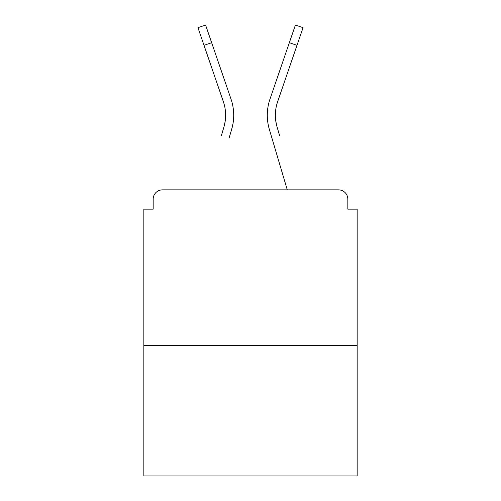 <?xml version="1.0" encoding="UTF-8"?>
<svg xmlns="http://www.w3.org/2000/svg" width="501" height="501" viewBox="0 0 501 501"><rect width="100%" height="100%" fill="white"/><g stroke="black" fill="none" stroke-linecap="round" stroke-linejoin="round"><path stroke-width="0.75" d="M347.832 209.142L347.832 199.191L347.832 209.142L357.163 209.142L357.163 475.95L143.837 475.95L143.837 209.142L153.168 209.142L153.168 199.191L153.168 209.142M357.163 345.346L143.837 345.346M347.832 199.191A9.331 9.331 0 0 0 338.501 189.86L162.499 189.86A9.331 9.331 0 0 0 153.168 199.191M338.501 189.86L299.009 189.86M201.991 189.86L162.499 189.86M225.131 121.605L223.903 127.079L225.131 121.605M211.654 42.698L204.007 45.322L197.945 27.674L205.592 25.05L231.011 99.073A49.756 49.756 0 0 1 231.656 129.377L229.182 137.725M221.429 135.427L223.903 127.079A41.671 41.671 0 0 0 223.365 101.697A41.671 41.671 0 0 1 225.625 115.23A41.671 41.671 0 0 0 223.365 101.697A41.671 41.671 0 0 1 225.625 115.23A41.671 41.671 0 0 0 223.365 101.697A41.671 41.671 0 0 1 225.625 115.23M275.869 121.605L277.097 127.079L275.869 121.605M269.344 129.377L287.28 189.86L269.344 129.377A49.756 49.756 0 0 1 269.989 99.073L295.408 25.05L303.055 27.674L277.635 101.697A41.671 41.671 0 0 0 277.097 127.079L279.571 135.427M277.635 101.697A41.671 41.671 0 0 0 275.375 115.23A41.671 41.671 0 0 1 277.635 101.697A41.671 41.671 0 0 0 275.375 115.23A41.671 41.671 0 0 1 277.635 101.697A41.671 41.671 0 0 0 275.375 115.23A41.671 41.671 0 0 1 277.635 101.697A41.671 41.671 0 0 0 275.375 115.23A41.671 41.671 0 0 1 277.635 101.697A41.671 41.671 0 0 0 275.375 115.23A41.671 41.671 0 0 1 277.635 101.697A41.671 41.671 0 0 0 275.375 115.23A41.671 41.671 0 0 1 277.635 101.697A41.671 41.671 0 0 0 275.375 115.23A41.671 41.671 0 0 1 277.635 101.697A41.671 41.671 0 0 0 275.375 115.23A41.671 41.671 0 0 1 277.635 101.697A41.671 41.671 0 0 0 275.375 115.23A41.671 41.671 0 0 1 277.635 101.697A41.671 41.671 0 0 0 275.375 115.23A41.671 41.671 0 0 1 277.635 101.697A41.671 41.671 0 0 0 275.375 115.23A41.671 41.671 0 0 1 277.635 101.697A41.671 41.671 0 0 0 275.375 115.23A41.671 41.671 0 0 1 277.635 101.697A41.671 41.671 0 0 0 275.375 115.23A41.671 41.671 0 0 1 277.635 101.697A41.671 41.671 0 0 0 275.375 115.23A41.671 41.671 0 0 1 277.635 101.697A41.671 41.671 0 0 0 275.375 115.23A41.671 41.671 0 0 1 277.635 101.697A41.671 41.671 0 0 0 275.375 115.23A41.671 41.671 0 0 1 277.635 101.697A41.671 41.671 0 0 0 275.375 115.23A41.671 41.671 0 0 1 277.635 101.697A41.671 41.671 0 0 0 275.375 115.23M231.011 99.073L222.356 73.872M204.007 45.322L223.365 101.697M231.656 129.377L232.946 123.916M269.989 99.073L278.644 73.872M296.993 45.322L289.346 42.698"/></g></svg>
